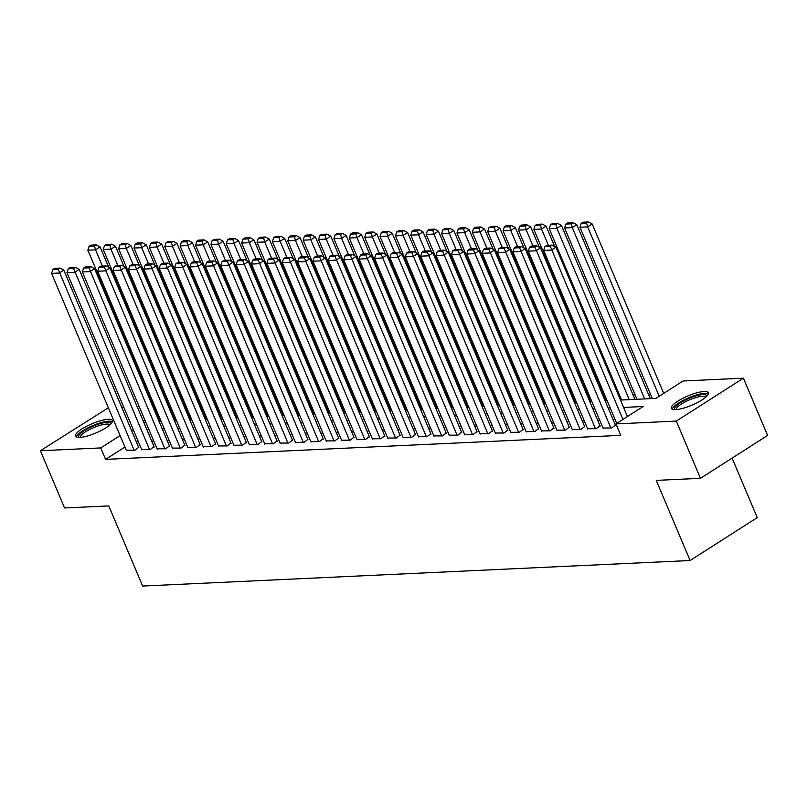 <?xml version="1.0" encoding="UTF-8"?>
<svg xmlns="http://www.w3.org/2000/svg" width="808" height="808" viewBox="0 0 808 808"><rect width="100%" height="100%" fill="white"/><g stroke="black" fill="none" stroke-linecap="round" stroke-linejoin="round"><path stroke-width="1.21" d="M675.71 409.616A20.028 5.02 157.1 0 1 671.418 408.363A20.028 5.02 157.1 0 1 682.568 398.435A20.028 5.02 157.1 0 1 704.02 391.516A20.028 5.02 157.1 0 1 708.313 392.779A20.028 5.02 157.1 0 1 697.163 402.697A20.028 5.02 157.1 0 1 675.71 409.616M79.8 437.401A20.028 5.02 157.1 0 1 75.508 436.148A20.028 5.02 157.1 0 1 86.658 426.23A20.028 5.02 157.1 0 1 108.11 419.312A20.028 5.02 157.1 0 1 112.403 420.564A20.028 5.02 157.1 0 1 101.252 430.482A20.028 5.02 157.1 0 1 79.8 437.401M732.099 458.106L757.237 517.615L690.103 560.52L142.642 586.053L108.787 505.919L64.579 507.979L40.4 450.743L108.353 407.798M121.695 407.171L123.735 407.081M137.067 406.454L139.107 406.363M152.449 405.737L153.55 405.687M173.76 416.423L172.73 416.463L167.892 405.02M650.49 394.183L648.45 394.284M635.108 394.9L633.068 395.001M619.726 395.617L618.635 395.678M604.354 396.334L603.253 396.395M588.971 397.061L587.87 397.112M573.599 397.778L572.498 397.829M558.217 398.495L557.116 398.546M542.835 399.213L541.744 399.263M527.462 399.93L526.361 399.98M512.08 400.647L510.979 400.697M496.708 401.364L495.607 401.414M481.326 402.081L480.225 402.131M465.943 402.798L464.853 402.849M450.571 403.515L449.47 403.566M435.189 404.232L434.088 404.283M419.817 404.949L418.716 405M404.434 405.666L403.333 405.717M389.052 406.384L387.961 406.434M373.68 407.101L372.579 407.151M358.298 407.818L357.197 407.868M342.925 408.535L341.824 408.585M327.543 409.252L326.442 409.303M312.161 409.969L311.07 410.02M296.788 410.686L295.688 410.737M281.406 411.403L280.305 411.454M266.034 412.12L264.933 412.171M250.652 412.837L249.551 412.888M235.269 413.555L234.179 413.605M219.897 414.272L218.796 414.322M204.515 414.989L203.414 415.039M189.143 415.706L188.042 415.756M620.473 400.041L655.844 398.394L683.063 380.992L743.421 378.184L676.296 421.089L615.928 423.907L643.148 406.505L623.594 407.424M676.296 421.089L700.465 478.326L767.6 435.421L743.421 378.184M603.01 428.018L611.626 427.988L615.393 425.119M587.638 428.735L596.243 428.705L600.011 425.836M572.256 429.452L580.861 429.422L584.628 426.553M556.874 430.169L565.489 430.139L569.256 427.27M541.501 430.886L550.107 430.856L553.874 427.988M526.119 431.603L534.734 431.573L538.502 428.705M510.747 432.32L519.352 432.29L523.119 429.422M495.365 433.038L503.97 433.007L507.737 430.139M479.982 433.755L488.598 433.724L492.365 430.856M464.61 434.472L473.215 434.441L476.983 431.573M449.228 435.189L457.843 435.159L461.61 432.29M433.856 435.906L442.461 435.876L446.228 433.007M418.473 436.623L427.079 436.593L430.846 433.724M403.091 437.34L411.706 437.31L415.474 434.441M387.719 438.057L396.324 438.027L400.091 435.159M372.337 438.774L380.952 438.744L384.719 435.876M356.964 439.491L365.57 439.461L369.337 436.593M341.582 440.209L350.187 440.178L353.954 437.31M326.2 440.926L334.815 440.895L338.582 438.027M310.827 441.643L319.433 441.612L323.2 438.744M295.445 442.36L304.06 442.329L307.828 439.461M280.073 443.077L288.678 443.047L292.446 440.178M264.691 443.794L273.296 443.764L277.063 440.895M249.308 444.511L257.924 444.481L261.691 441.612M233.936 445.228L242.541 445.198L246.309 442.329M218.554 445.945L227.169 445.915L230.936 443.047M203.182 446.662L211.787 446.632L215.554 443.764M187.799 447.38L196.405 447.349L200.172 444.481M172.417 448.097L181.032 448.066L184.8 445.198M157.045 448.814L165.65 448.783L169.417 445.915M141.663 449.531L150.278 449.5L154.045 446.632M124.927 447.026L105.596 459.378L620.766 435.35L615.928 423.907M615.09 419.493L613.05 419.584M599.718 420.211L597.678 420.301M584.335 420.928L582.295 421.019M568.953 421.645L566.913 421.736M553.581 422.362L551.541 422.453M538.199 423.079L536.159 423.17M522.827 423.796L520.786 423.887M507.444 424.513L505.404 424.604M492.062 425.23L490.022 425.321M476.69 425.947L474.649 426.038M461.307 426.664L459.267 426.755M445.935 427.381L443.895 427.472M430.553 428.099L428.513 428.19M415.171 428.816L413.13 428.907M399.798 429.533L397.758 429.624M384.416 430.25L382.376 430.341M369.044 430.967L367.004 431.058M353.662 431.684L351.621 431.775M338.279 432.401L336.239 432.492M322.907 433.118L320.867 433.209M307.525 433.835L305.485 433.926M292.153 434.553L290.112 434.643M276.77 435.27L274.73 435.361M261.388 435.987L259.348 436.078M246.016 436.704L243.976 436.795M230.633 437.421L228.593 437.512M215.261 438.138L213.221 438.229M199.879 438.855L197.839 438.946M184.497 439.572L182.457 439.663M169.124 440.289L167.084 440.38M153.742 441.006L151.702 441.097M138.37 441.724L136.33 441.814M126.29 450.248L134.896 450.218L138.663 447.349M700.465 478.326L656.258 480.386L690.103 560.52M105.596 459.378L100.758 447.925L40.4 450.743M120.089 435.573L100.758 447.925M610.252 408.04L608.212 408.141M594.88 408.757L592.84 408.858M579.498 409.474L577.457 409.575M564.125 410.191L562.085 410.292M548.743 410.908L546.703 411.009M533.361 411.625L531.321 411.726M517.989 412.343L515.948 412.444M502.606 413.06L500.566 413.161M487.234 413.777L485.194 413.878M471.852 414.494L469.812 414.595M456.469 415.211L454.429 415.312M441.097 415.928L439.057 416.029M425.715 416.645L423.675 416.746M410.343 417.362L408.303 417.463M394.961 418.079L392.92 418.18M379.578 418.796L377.538 418.897M364.206 419.514L362.166 419.615M348.824 420.231L346.784 420.332M333.451 420.948L331.411 421.049M318.069 421.665L316.029 421.766M302.687 422.382L300.647 422.483M287.315 423.099L285.274 423.2M271.932 423.816L269.892 423.917M256.56 424.533L254.52 424.634M241.178 425.25L239.138 425.351M225.796 425.968L223.755 426.069M210.423 426.685L208.383 426.786M195.041 427.402L193.001 427.503M179.669 428.119L177.629 428.22M164.287 428.836L162.246 428.937M148.904 429.553L146.864 429.654M133.532 430.27L131.492 430.371M143.753 422.271L145.793 422.18M159.126 421.554L161.166 421.463M174.508 420.837L176.548 420.746M189.89 420.12L191.92 420.029M205.262 419.403L207.303 419.312M220.645 418.685L222.685 418.594M236.017 417.968L238.057 417.877M251.399 417.251L253.439 417.16M266.781 416.534L268.811 416.443M282.154 415.817L284.194 415.726M297.536 415.1L299.576 415.009M312.908 414.383L314.948 414.292M328.29 413.666L330.331 413.575M343.673 412.949L345.703 412.858M359.045 412.231L361.085 412.141M374.427 411.514L376.467 411.424M389.799 410.797L391.84 410.706M405.182 410.08L407.222 409.989M420.564 409.363L422.594 409.272M435.936 408.646L437.976 408.555M451.319 407.929L453.359 407.838M466.691 407.212L468.731 407.121M482.073 406.495L484.113 406.404M497.455 405.778L499.485 405.687M512.827 405.06L514.868 404.97M528.21 404.343L530.25 404.252M543.582 403.626L545.622 403.535M558.964 402.909L561.005 402.818M574.347 402.192L576.377 402.101M589.719 401.475L591.759 401.384M605.101 400.758L607.141 400.667M156.378 412.383L155.489 412.949M144.784 419.786L143.147 420.837M126.442 450.611L51.581 273.397L59.267 273.043L63.802 270.145L60.034 268.084L54.651 268.337L52.833 269.498L58.216 269.246L60.034 268.084M138.814 447.713L63.802 270.145M134.128 450.248L58.216 269.246M52.833 269.498L51.581 273.397M108.696 267.307L100.091 246.945L95.556 249.844L102.424 266.115M160.226 421.503L87.87 250.207L89.122 246.309L94.506 246.056L96.324 244.895L90.94 245.147L89.122 246.309M94.506 246.056L95.556 249.844L87.87 250.207M96.324 244.895L100.091 246.945M79.154 437.421A17.332 4.343 157.1 0 1 87.415 428.876A17.332 4.343 157.1 0 1 106.979 422.362A17.332 4.343 157.1 0 1 110.777 424.059M109.888 424.897A16.049 4.02 -22.9 0 0 106.555 424.089A16.049 4.02 -22.9 0 0 89.739 429.442A16.049 4.02 -22.9 0 0 80.366 437.37M112.393 421.736A19.897 4.989 -22.9 0 0 108.787 421.2A19.897 4.989 -22.9 0 0 89.072 427.281A19.897 4.989 -22.9 0 0 76.356 436.956M675.054 409.626A17.332 4.343 157.1 0 1 675.528 406.727A17.332 4.343 157.1 0 1 693.648 396.617A17.332 4.343 157.1 0 1 706.687 396.274M705.798 397.112A16.049 4.02 -22.9 0 0 692.486 398.677A16.049 4.02 -22.9 0 0 677.124 407.555A16.049 4.02 -22.9 0 0 676.276 409.575M708.303 393.94A19.897 4.989 -22.9 0 0 691.143 396.819A19.897 4.989 -22.9 0 0 673.286 407.373A19.897 4.989 -22.9 0 0 672.266 409.171M141.814 449.894L66.963 272.68L74.649 272.326L79.184 269.428L75.417 267.367L70.033 267.62L68.215 268.781L73.599 268.529L75.417 267.367M154.197 446.996L79.184 269.428M149.51 449.531L73.599 268.529M68.215 268.781L66.963 272.68M157.196 449.177L82.335 271.963L90.031 271.609L94.566 268.711L90.789 266.65L85.406 266.903L83.598 268.064L88.981 267.812L90.789 266.65M169.569 446.279L94.566 268.711M164.882 448.814L88.981 267.812M83.598 268.064L82.335 271.963M172.569 448.46L97.718 271.246L105.404 270.892L109.938 267.993L106.171 265.933L100.788 266.185L98.97 267.347L104.353 267.094L106.171 265.933M184.951 445.561L109.938 267.993M180.265 448.097L104.353 267.094M98.97 267.347L97.718 271.246M187.951 447.743L113.09 270.529L120.786 270.175L125.321 267.276L121.543 265.216L116.17 265.468L114.352 266.63L119.736 266.377L121.543 265.216M200.323 444.844L125.321 267.276M195.637 447.38L119.736 266.377M114.352 266.63L113.09 270.529M124.068 266.589L115.473 246.228L110.938 249.127L117.806 265.398M175.609 420.786L103.242 249.49L104.505 245.592L109.888 245.339L111.696 244.178L106.313 244.43L104.505 245.592M109.888 245.339L110.938 249.127L103.242 249.49M111.696 244.178L115.473 246.228M139.451 265.872L130.846 245.511L126.311 248.409L133.189 264.681M190.981 420.069L118.624 248.773L119.877 244.874L125.26 244.622L127.078 243.461L121.695 243.713L119.877 244.874M125.26 244.622L126.311 248.409L118.624 248.773M127.078 243.461L130.846 245.511M154.833 265.155L146.228 244.794L141.693 247.692L148.561 263.964M206.363 419.352L134.007 248.056L135.259 244.157L140.643 243.905L142.461 242.743L137.077 242.996L135.259 244.157M140.643 243.905L141.693 247.692L134.007 248.056M142.461 242.743L146.228 244.794M170.205 264.438L161.61 244.077L157.065 246.975L163.943 263.246M221.746 418.635L149.379 247.339L150.642 243.44L156.025 243.188L157.833 242.026L152.449 242.279L150.642 243.44M156.025 243.188L157.065 246.975L149.379 247.339M157.833 242.026L161.61 244.077M203.333 447.026L128.472 269.811L136.158 269.458L140.693 266.559L136.926 264.499L131.542 264.751L129.724 265.913L135.108 265.66L136.926 264.499M215.706 444.127L140.693 266.559M211.019 446.662L135.108 265.66M129.724 265.913L128.472 269.811M185.588 263.721L176.982 243.359L172.447 246.258L179.315 262.529M237.118 417.918L164.761 246.622L166.014 242.723L171.397 242.471L173.215 241.309L167.832 241.562L166.014 242.723M171.397 242.471L172.447 246.258L164.761 246.622M173.215 241.309L176.982 243.359M218.705 446.309L143.854 269.094L151.54 268.741L156.075 265.842L152.308 263.782L146.925 264.034L145.107 265.196L150.49 264.943L152.308 263.782M231.088 443.41L156.075 265.842M226.402 445.945L150.49 264.943M145.107 265.196L143.854 269.094M200.96 263.004L192.365 242.642L187.83 245.541L194.698 261.812M252.5 417.201L180.133 245.905L181.396 242.006L186.779 241.754L188.587 240.592L183.204 240.845L181.396 242.006M186.779 241.754L187.83 245.541L180.133 245.905M188.587 240.592L192.365 242.642M234.088 445.592L159.227 268.377L166.923 268.024L171.458 265.125L167.68 263.065L162.297 263.317L160.489 264.479L165.872 264.226L167.68 263.065M246.46 442.693L171.458 265.125M241.774 445.228L165.872 264.226M160.489 264.479L159.227 268.377M216.342 262.287L207.737 241.925L203.202 244.824L210.08 261.095M267.872 416.484L195.516 245.188L196.768 241.289L202.151 241.037L203.969 239.875L198.586 240.127L196.768 241.289M202.151 241.037L203.202 244.824L195.516 245.188M203.969 239.875L207.737 241.925M249.46 444.875L174.609 267.66L182.295 267.307L186.83 264.408L183.062 262.348L177.679 262.6L175.861 263.761L181.244 263.509L183.062 262.348M261.843 441.976L186.83 264.408M257.156 444.511L181.244 263.509M175.861 263.761L174.609 267.66M231.724 261.57L223.119 241.208L218.584 244.107L225.452 260.378M283.255 415.767L210.898 244.471L212.151 240.572L217.534 240.319L219.352 239.158L213.969 239.41L212.151 240.572M217.534 240.319L218.584 244.107L210.898 244.471M219.352 239.158L223.119 241.208M264.842 444.158L189.981 266.943L197.677 266.589L202.212 263.691L198.435 261.63L193.061 261.883L191.243 263.044L196.627 262.792L198.435 261.63M277.215 441.259L202.212 263.691M272.528 443.794L196.627 262.792M191.243 263.044L189.981 266.943M247.097 260.853L238.501 240.491L233.956 243.39L240.834 259.661M298.637 415.049L226.27 243.753L227.533 239.855L232.916 239.602L234.724 238.441L229.341 238.693L227.533 239.855M232.916 239.602L233.956 243.39L226.27 243.753M234.724 238.441L238.501 240.491M280.224 443.441L205.363 266.226L213.049 265.872L217.584 262.974L213.817 260.913L208.434 261.166L206.626 262.327L211.999 262.075L213.817 260.913M292.597 440.542L217.584 262.974M287.911 443.077L211.999 262.075M206.626 262.327L205.363 266.226M262.479 260.136L253.874 239.774L249.339 242.673L256.207 258.944M314.009 414.332L241.653 243.036L242.905 239.138L248.288 238.885L250.106 237.724L244.723 237.976L242.905 239.138M248.288 238.885L249.339 242.673L241.653 243.036M250.106 237.724L253.874 239.774M295.597 442.723L220.746 265.509L228.432 265.155L232.967 262.257L229.199 260.196L223.816 260.449L221.998 261.61L227.381 261.358L229.199 260.196M307.979 439.825L232.967 262.257M303.293 442.36L227.381 261.358M221.998 261.61L220.746 265.509M277.851 259.419L269.256 239.057L264.721 241.956L271.589 258.227M329.391 413.615L257.025 242.319L258.287 238.421L263.671 238.168L265.479 237.007L260.095 237.259L258.287 238.421M263.671 238.168L264.721 241.956L257.025 242.319M265.479 237.007L269.256 239.057M310.979 442.006L236.118 264.792L243.814 264.438L248.349 261.539L244.572 259.479L239.188 259.732L237.38 260.893L242.764 260.641L244.572 259.479M323.351 439.108L248.349 261.539M318.665 441.643L242.764 260.641M237.38 260.893L236.118 264.792M293.233 258.701L284.628 238.34L280.093 241.238L286.971 257.51M344.764 412.898L272.407 241.602L273.659 237.703L279.043 237.451L280.861 236.29L275.478 236.542L273.659 237.703M279.043 237.451L280.093 241.238L272.407 241.602M280.861 236.29L284.628 238.34M308.616 257.984L300.01 237.623L295.476 240.521L302.344 256.793M360.146 412.181L287.789 240.885L289.042 236.986L294.425 236.734L296.243 235.572L290.86 235.825L289.042 236.986M294.425 236.734L295.476 240.521L287.789 240.885M296.243 235.572L300.01 237.623M323.988 257.267L315.393 236.906L310.848 239.804L317.726 256.075M375.528 411.464L303.162 240.168L304.424 236.269L309.807 236.017L311.615 234.855L306.232 235.108L304.424 236.269M309.807 236.017L310.848 239.804L303.162 240.168M311.615 234.855L315.393 236.906M326.351 441.289L251.5 264.075L259.186 263.721L263.721 260.822L259.954 258.762L254.571 259.014L252.752 260.176L258.136 259.924L259.954 258.762M338.734 438.391L263.721 260.822M334.047 440.926L258.136 259.924M252.752 260.176L251.5 264.075M341.734 440.572L266.872 263.358L274.569 263.004L279.103 260.105L275.326 258.045L269.953 258.297L268.135 259.459L273.518 259.206L275.326 258.045M354.106 437.673L279.103 260.105M349.42 440.209L273.518 259.206M268.135 259.459L266.872 263.358M357.116 439.855L282.255 262.64L289.941 262.287L294.476 259.388L290.708 257.328L285.325 257.58L283.517 258.742L288.89 258.489L290.708 257.328M369.488 436.956L294.476 259.388M364.802 439.491L288.89 258.489M283.517 258.742L282.255 262.64M339.37 256.55L330.765 236.189L326.23 239.087L333.098 255.358M390.9 410.747L318.544 239.451L319.796 235.552L325.18 235.3L326.998 234.138L321.614 234.391L319.796 235.552M325.18 235.3L326.23 239.087L318.544 239.451M326.998 234.138L330.765 236.189M372.488 439.138L297.637 261.923L305.323 261.57L309.858 258.671L306.091 256.611L300.707 256.863L298.889 258.025L304.273 257.772L306.091 256.611M384.871 436.239L309.858 258.671M380.184 438.774L304.273 257.772M298.889 258.025L297.637 261.923M354.742 255.833L346.147 235.471L341.612 238.37L348.48 254.641M406.283 410.03L333.916 238.734L335.179 234.835L340.562 234.583L342.37 233.421L336.986 233.674L335.179 234.835M340.562 234.583L341.612 238.37L333.916 238.734M342.37 233.421L346.147 235.471M387.87 438.421L313.009 261.206L320.705 260.853L325.24 257.944L321.463 255.894L316.079 256.146L314.272 257.308L319.655 257.055L321.463 255.894M400.243 435.522L325.24 257.944M395.556 438.057L319.655 257.055M314.272 257.308L313.009 261.206M370.125 255.116L361.519 234.754L356.984 237.653L363.863 253.914M421.655 409.313L349.298 238.017L350.551 234.118L355.934 233.866L357.752 232.704L352.369 232.957L350.551 234.118M355.934 233.866L356.984 237.653L349.298 238.017M357.752 232.704L361.519 234.754M403.243 437.704L328.391 260.489L336.077 260.136L340.612 257.227L336.845 255.177L331.462 255.429L329.644 256.591L335.027 256.338L336.845 255.177M415.625 434.805L340.612 257.227M410.939 437.34L335.027 256.338M329.644 256.591L328.391 260.489M385.507 254.399L376.902 234.037L372.367 236.936L379.235 253.197M437.037 408.596L364.681 237.299L365.933 233.401L371.316 233.148L373.134 231.987L367.751 232.239L365.933 233.401M371.316 233.148L372.367 236.936L364.681 237.299M373.134 231.987L376.902 234.037M418.625 436.987L343.764 259.772L351.46 259.419L355.995 256.51L352.217 254.459L346.844 254.712L345.026 255.873L350.409 255.621L352.217 254.459M430.997 434.088L355.995 256.51M426.311 436.623L350.409 255.621M345.026 255.873L343.764 259.772M400.879 253.682L392.284 233.32L387.739 236.219L394.617 252.48M452.419 407.878L380.053 236.582L381.315 232.674L386.699 232.431L388.507 231.27L383.123 231.522L381.315 232.674M386.699 232.431L387.739 236.219L380.053 236.582M388.507 231.27L392.284 233.32M434.007 436.269L359.146 259.055L366.832 258.701L371.367 255.793L367.6 253.742L362.216 253.995L360.408 255.156L365.782 254.904L367.6 253.742M446.38 433.371L371.367 255.793M441.693 435.906L365.782 254.904M360.408 255.156L359.146 259.055M416.261 252.965L407.656 232.603L403.121 235.502L409.989 251.763M467.792 407.161L395.435 235.865L396.688 231.957L402.071 231.714L403.889 230.553L398.506 230.805L396.688 231.957M402.071 231.714L403.121 235.502L395.435 235.865M403.889 230.553L407.656 232.603M449.379 435.552L374.528 258.338L382.214 257.984L386.749 255.076L382.982 253.025L377.599 253.278L375.781 254.439L381.164 254.187L382.982 253.025M461.762 432.654L386.749 255.076M457.076 435.189L381.164 254.187M375.781 254.439L374.528 258.338M431.634 252.248L423.038 231.886L418.504 234.785L425.372 251.046M483.174 406.444L410.807 235.148L412.07 231.239L417.453 230.997L419.261 229.836L413.878 230.088L412.07 231.239M417.453 230.997L418.504 234.785L410.807 235.148M419.261 229.836L423.038 231.886M464.762 434.835L389.9 257.621L397.597 257.267L402.131 254.358L398.354 252.308L392.971 252.561L391.163 253.722L396.546 253.47L398.354 252.308M477.134 431.937L402.131 254.358M472.448 434.472L396.546 253.47M391.163 253.722L389.9 257.621M447.016 251.53L438.411 231.169L433.876 234.067L440.754 250.328M498.546 405.727L426.19 234.431L427.442 230.522L432.825 230.28L434.643 229.118L429.26 229.371L427.442 230.522M432.825 230.28L433.876 234.067L426.19 234.431M434.643 229.118L438.411 231.169M480.134 434.118L405.283 256.904L412.969 256.55L417.504 253.641L413.736 251.591L408.353 251.844L406.535 253.005L411.918 252.752L413.736 251.591M492.516 431.219L417.504 253.641M487.83 433.755L411.918 252.752M406.535 253.005L405.283 256.904M495.516 433.401L420.655 256.187L428.351 255.823L432.886 252.924L429.109 250.874L423.735 251.126L421.917 252.288L427.301 252.035L429.109 250.874M507.889 430.502L432.886 252.924M503.202 433.038L427.301 252.035M421.917 252.288L420.655 256.187M510.898 432.684L436.037 255.469L443.723 255.106L448.258 252.207L444.491 250.157L439.108 250.409L437.3 251.571L442.673 251.318L444.491 250.157M523.271 429.785L448.258 252.207M518.585 432.32L442.673 251.318M437.3 251.571L436.037 255.469M462.398 250.813L453.793 230.452L449.258 233.35L456.126 249.611M513.928 405.01L441.572 233.714L442.824 229.805L448.208 229.563L450.026 228.401L444.642 228.654L442.824 229.805M448.208 229.563L449.258 233.35L441.572 233.714M450.026 228.401L453.793 230.452M477.77 250.096L469.175 229.735L464.63 232.633L471.508 248.894M529.311 404.293L456.944 232.997L458.207 229.088L463.59 228.846L465.398 227.684L460.015 227.937L458.207 229.088M463.59 228.846L464.63 232.633L456.944 232.997M465.398 227.684L469.175 229.735M493.153 249.379L484.548 229.018L480.013 231.916L486.881 248.177M544.683 403.576L472.326 232.28L473.579 228.371L478.962 228.129L480.78 226.967L475.397 227.22L473.579 228.371M478.962 228.129L480.013 231.916L472.326 232.28M480.78 226.967L484.548 229.018M526.271 431.967L451.419 254.752L459.106 254.389L463.641 251.49L459.873 249.44L454.49 249.692L452.672 250.854L458.055 250.601L459.873 249.44M538.653 429.068L463.641 251.49M533.967 431.603L458.055 250.601M452.672 250.854L451.419 254.752M508.525 248.662L499.93 228.3L495.395 231.199L502.263 247.46M560.065 402.859L487.699 231.563L488.961 227.654L494.344 227.412L496.152 226.25L490.769 226.503L488.961 227.654M494.344 227.412L495.395 231.199L487.699 231.563M496.152 226.25L499.93 228.3M541.653 431.25L466.792 254.035L474.488 253.672L479.023 250.773L475.245 248.723L469.862 248.975L468.054 250.137L473.438 249.884L475.245 248.723M554.025 428.351L479.023 250.773M549.339 430.886L473.438 249.884M468.054 250.137L466.792 254.035M523.907 247.945L515.302 227.583L510.767 230.482L517.645 246.743M575.437 402.142L503.081 230.846L504.333 226.937L509.717 226.694L511.535 225.533L506.151 225.786L504.333 226.937M509.717 226.694L510.767 230.482L503.081 230.846M511.535 225.533L515.302 227.583M557.025 430.533L482.174 253.318L489.86 252.954L494.395 250.056L490.628 248.006L485.244 248.258L483.426 249.419L488.81 249.167L490.628 248.006M569.408 427.634L494.395 250.056M564.721 430.169L488.81 249.167M483.426 249.419L482.174 253.318M539.29 247.228L530.684 226.866L526.149 229.765L533.017 246.026M590.82 401.424L518.463 230.129L519.716 226.22L525.099 225.977L526.917 224.816L521.534 225.068L519.716 226.22M525.099 225.977L526.149 229.765L518.463 230.129M526.917 224.816L530.684 226.866M572.407 429.816L497.546 252.601L505.242 252.237L509.777 249.339L506 247.288L500.627 247.541L498.809 248.702L504.192 248.45L506 247.288M584.78 426.917L509.777 249.339M580.094 429.452L504.192 248.45M498.809 248.702L497.546 252.601M554.662 246.511L546.067 226.149L541.522 229.048L548.4 245.309M606.202 400.707L533.835 229.411L535.098 225.503L540.481 225.26L542.289 224.099L536.906 224.351L535.098 225.503M540.481 225.26L541.522 229.048L533.835 229.411M542.289 224.099L546.067 226.149M587.79 429.099L512.928 251.884L520.615 251.52L525.15 248.622L521.382 246.571L515.999 246.824L514.191 247.985L519.564 247.733L521.382 246.571M600.162 426.2L525.15 248.622M595.476 428.735L519.564 247.733M514.191 247.985L512.928 251.884M603.162 428.381L528.311 251.167L535.997 250.803L540.532 247.904L536.764 245.854L531.381 246.107L529.563 247.268L534.947 247.016L536.764 245.854M615.545 425.483L540.532 247.904M610.858 428.018L534.947 247.016M529.563 247.268L528.311 251.167M616.736 423.392L543.683 250.45L551.379 250.086L555.914 247.187L552.137 245.137L546.753 245.39L544.945 246.551L550.329 246.299L552.137 245.137M627.452 416.544L555.914 247.187M622.907 419.443L550.329 246.299M544.945 246.551L543.683 250.45M634.916 399.364L561.439 225.432L556.904 228.331L629.26 399.627M621.574 399.99L549.218 228.694L550.47 224.786L555.854 224.543L557.672 223.382L552.288 223.634L550.47 224.786M555.854 224.543L556.904 228.331L549.218 228.694M557.672 223.382L561.439 225.432M650.288 398.647L576.821 224.715L572.286 227.614L644.643 398.91M636.957 399.273L564.59 227.977L565.852 224.069L571.236 223.826L573.044 222.665L567.66 222.917L565.852 224.069M571.236 223.826L572.286 227.614L564.59 227.977M573.044 222.665L576.821 224.715M663.732 393.344L592.193 223.998L587.658 226.897L659.197 396.243M652.329 398.556L579.972 227.26L581.225 223.351L586.608 223.109L588.426 221.947L583.043 222.2L581.225 223.351M586.608 223.109L587.658 226.897L579.972 227.26M588.426 221.947L592.193 223.998"/></g></svg>
